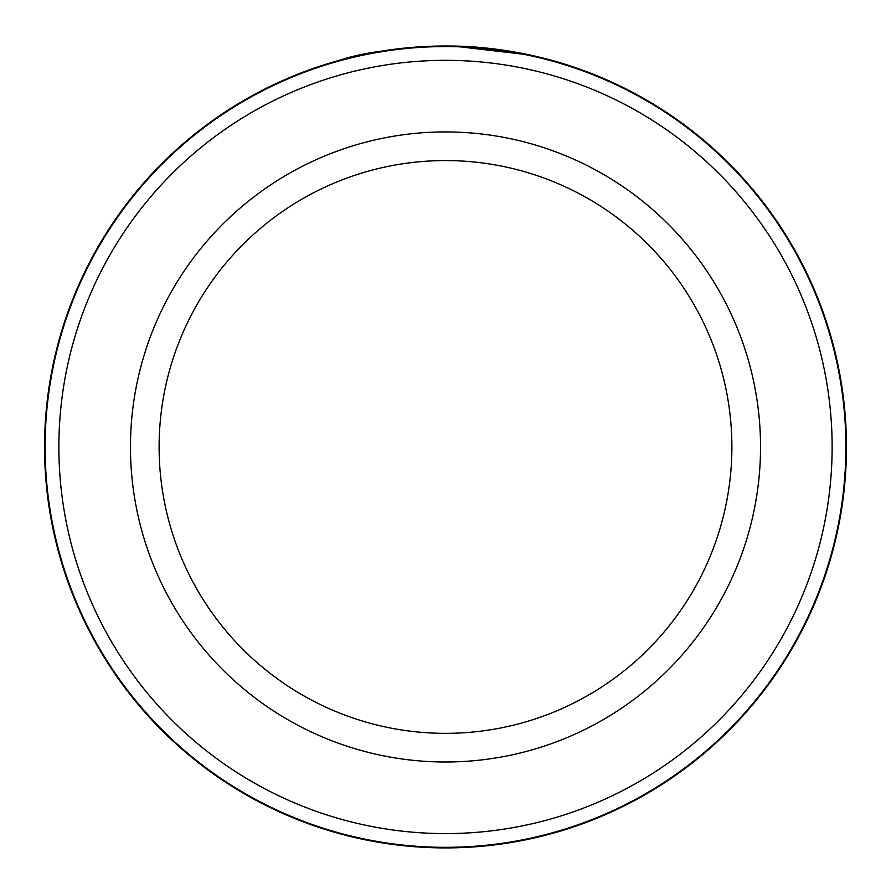 <?xml version="1.0" encoding="UTF-8"?>
<svg xmlns="http://www.w3.org/2000/svg" width="891" height="891" viewBox="0 0 891 891"><rect width="100%" height="100%" fill="white"/><g stroke="black" fill="none" stroke-linecap="round" stroke-linejoin="round"><path stroke-width="1.34" d="M45.118 446.959A400.382 400.382 0 0 1 445.5 46.577A400.382 400.382 0 0 1 845.882 446.959A400.382 400.382 0 0 1 445.5 847.33A400.382 400.382 0 0 1 45.118 446.959M352.558 56.924L367.337 53.705M373.028 52.614L391.706 49.629M566.164 64.597L567.355 64.976M459.956 46.265C521.647 48.181 571.432 66.502 567.211 64.932C565.262 64.185 510.109 45.786 448.028 46.02C398.823 47.668 362.915 52.346 340.284 60.065L355.632 56.211M731.89 446.959A286.39 286.39 0 0 0 445.5 160.569A286.39 286.39 0 0 0 159.11 446.959A286.39 286.39 0 0 0 445.5 733.349A286.39 286.39 0 0 0 731.89 446.959A286.39 286.39 0 0 1 445.5 733.349A286.39 286.39 0 0 1 159.11 446.959M832.127 446.959A386.627 386.627 0 0 0 445.5 60.332A386.627 386.627 0 0 0 58.873 446.959A386.627 386.627 0 0 0 445.5 833.586A386.627 386.627 0 0 0 832.127 446.959M328.69 63.395L329.57 63.138M453.608 46.087L529.855 54.986M532.172 55.487L543.488 58.171M375.969 52.079L364.486 54.273M846.45 446.959A400.95 400.95 0 0 0 445.5 46.009A400.95 400.95 0 0 0 44.55 446.959A400.95 400.95 0 0 0 445.5 847.909A400.95 400.95 0 0 0 846.45 446.959M130.465 446.959A315.035 315.035 0 0 1 445.5 131.924A315.035 315.035 0 0 1 760.535 446.959A315.035 315.035 0 0 1 445.5 761.994A315.035 315.035 0 0 1 130.465 446.959"/></g></svg>
